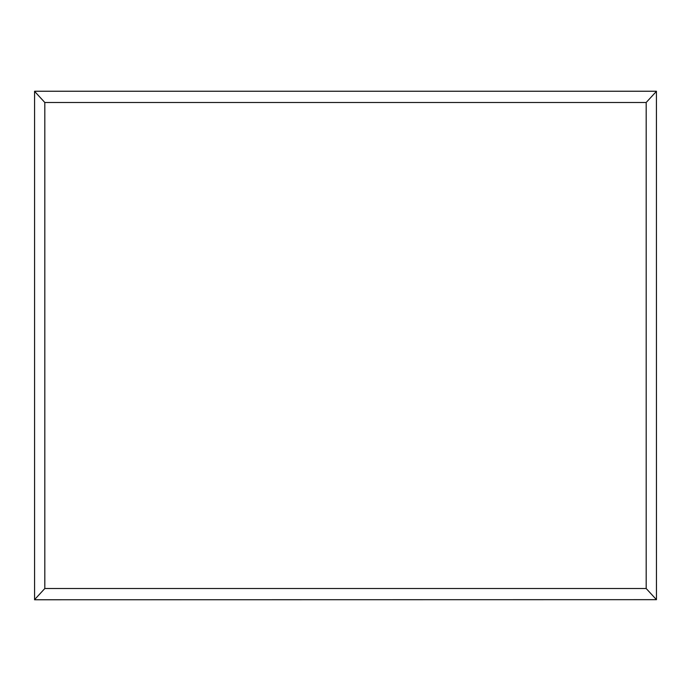 <?xml version="1.0" encoding="UTF-8"?>
<svg xmlns="http://www.w3.org/2000/svg" width="691" height="691" viewBox="0 0 691 691"><rect width="100%" height="100%" fill="white"/><g stroke="black" fill="none" stroke-linecap="round" stroke-linejoin="round"><path stroke-width="1.04" d="M646.18 588.516L646.18 102.484L44.82 102.484L44.82 588.516L646.18 588.516L656.45 599.667L34.585 599.762L34.585 91.238L656.415 91.238L656.45 599.667M34.55 599.667L44.82 588.516M646.18 102.484L656.45 91.333M34.55 91.333L44.82 102.484"/></g></svg>
